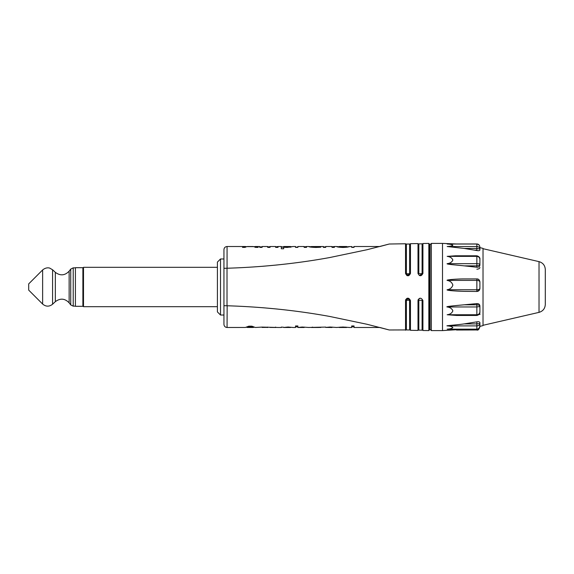 <?xml version="1.0" encoding="UTF-8"?>
<svg xmlns="http://www.w3.org/2000/svg" width="574" height="574" viewBox="0 0 574 574"><rect width="100%" height="100%" fill="white"/><g stroke="black" fill="none" stroke-linecap="round" stroke-linejoin="round"><path stroke-width="0.86" d="M220.516 315.026L220.516 258.974L217.403 262.088L217.403 311.912L220.516 315.026L223.946 315.026M223.946 258.974L220.516 258.974M70.738 304.923L70.738 269.077L69.138 271.172L69.138 302.828L70.738 304.923L73.214 306.15L75.409 306.15M69.138 271.172C64.884 275.613 60.277 276.001 55.334 272.341L52.578 269.773L49.845 268.18C49.873 268.151 46.623 266.716 42.627 269.945L28.7 283.886L28.7 290.114L42.627 304.055C45.898 306.774 49.221 306.832 52.578 304.227L55.334 301.659C60.277 297.999 64.884 298.387 69.138 302.828M217.403 306.681L83.503 306.681L83.503 267.319L217.403 267.319M82.886 288.492L82.886 306.308L75.409 306.308L75.409 267.692L82.886 267.692L82.886 288.492M311.56 327.453L318.678 327.481L311.273 327.481L312.629 327.115M311.56 246.547L317.874 246.633M252.488 327.467L250.271 326.735L248.068 327.467M253.163 327.467L247.394 327.467M288.751 327.037L290.58 327.481L283.685 327.481L287.976 327.029L293.077 327.467M290.638 327.46L283.685 327.424M345.749 327.115L346.71 327.481L339.205 327.481L340.167 327.115M346.782 327.46L339.134 327.46M251.792 326.735L248.757 326.735M248.068 326.843L250.077 326.843M250.465 326.843L252.488 326.843M253.163 326.843L250.271 326.125L247.394 326.843M247.394 246.533L253.163 246.533L247.394 246.533M252.488 246.533L251.792 246.641M248.757 246.641L248.068 246.533M290.58 246.519L283.685 246.519L283.685 246.928L286.778 247.042L290.552 246.519M339.248 246.519L342.965 247.078L346.667 246.519M346.71 247.229L347.248 247.143M346.782 247.164L339.198 247.222M338.674 247.143L339.134 247.164M283.685 247.2L290.91 247.143M281.325 247.143L283.685 247.143L283.685 248.757L281.325 248.757L281.325 246.519L278.01 246.519L278.01 247.38L275.649 247.38L275.649 246.519L275.255 246.619M255.136 247.143L256.829 247.38M243.835 247.38L245.428 247.143M311.273 247.172L320.536 247.229M311.273 247.143L318.678 247.143L311.273 247.143M422.098 273.533A2.49 0.775 0 0 1 418.819 273.554L418.819 243.871L422.098 243.821L422.098 273.533L422.098 243.821M227.01 305.763C262.347 306.86 296.536 310.419 329.569 316.425L366.987 324.267L389.265 329.985L366.987 324.267L329.569 316.425C296.536 310.419 262.347 306.86 227.01 305.763L227.01 268.237C262.347 267.14 296.536 263.581 329.569 257.575L366.987 249.733L389.265 244.015L366.987 249.733L329.569 257.575C296.536 263.581 262.347 267.14 227.01 268.237L223.946 268.316L223.946 305.684L227.01 305.763M349.171 327.481L351.683 327.481L351.683 325.953L354.043 325.953L354.043 327.481L379.88 327.481L389.265 329.985L406.37 329.935L406.37 300.403A2.49 0.775 180 0 1 409.642 300.417L409.642 329.985L409.578 300.001M409.642 273.583C408.552 275.556 407.461 275.556 406.37 273.597L406.37 244.065L409.642 244.015L409.642 273.583A2.49 0.775 0 0 1 406.37 273.597A1.248 0.387 180 0 0 405.545 273.511C407.181 276.532 408.817 276.524 410.453 273.482L410.453 243.692L418.001 243.577L418.001 273.461C419.637 276.489 421.273 276.481 422.916 273.432L422.916 243.505L428.828 243.412L428.828 330.588L422.916 330.495L422.916 300.568C421.273 297.519 419.637 297.511 418.001 300.539L418.001 330.423L410.453 330.308L410.453 300.518C408.817 297.476 407.181 297.468 405.545 300.489L405.639 299.858M418.001 300.539L418.087 299.908M418.166 299.7L419.336 298.458M419.666 298.329L420.455 298.207M405.71 299.65L406.887 298.408M407.21 298.279L407.999 298.157M367.231 324.324L366.693 324.195L367.231 324.324M330.007 316.504L327.732 316.095L330.007 316.504M277.206 309.034L262.698 307.707L277.206 309.034M262.698 266.293L277.206 264.966L262.698 266.293M327.732 257.905L330.007 257.496L327.732 257.905M366.693 249.805L367.231 249.676L366.693 249.805M345.749 246.885L351.683 246.519L351.683 247.38L354.043 247.38L354.043 246.519L379.88 246.519L389.265 244.015L405.545 243.771L405.545 273.511M410.453 273.482L406.887 275.592M422.916 273.432L419.336 275.542M405.545 330.229L405.545 300.489A1.248 0.387 -0 0 0 406.37 300.403C407.461 298.444 408.552 298.444 409.642 300.417M409.527 299.865L408.745 299.061M408.53 298.975L408.006 298.889M406.37 273.597L406.428 274.013M406.478 274.15L407.26 274.946M407.483 275.032L408.006 275.111M332.016 246.906L334.377 246.526L334.377 247.38L332.016 247.38L332.016 246.519L331.564 246.612M332.016 246.519L325.731 246.519L325.731 247.38L323.37 247.38L323.37 246.519L311.273 246.547L315.908 247.064L320.723 246.82L320.723 247.215L315.937 247.444C311.345 247.265 308.991 246.964 308.884 246.547L312.629 246.885M323.37 246.913L325.731 246.913M270.06 246.576L270.06 247.38L267.699 247.38L267.699 246.519L267.305 246.619M267.699 246.519L262.11 246.519L262.11 247.38L259.749 247.38L259.749 246.519L255.337 246.519L258.164 247.38L255.545 247.38L253.844 246.641L246.712 246.641L245.019 247.38L242.508 247.38L245.328 246.526L246.547 246.684M259.749 246.913L262.11 246.913M267.699 246.92L270.06 246.727M275.649 246.92L278.01 246.526M254.067 246.698L255.337 246.526M288.751 246.964L293.077 246.533L287.172 247.437L283.685 247.243M281.325 246.913L283.685 246.913M304.17 246.906L306.538 246.526L306.538 247.38L304.17 247.38L304.17 246.519L303.718 246.612M304.17 246.519L297.892 246.519L297.892 247.38L295.531 247.38L295.531 246.519L293.041 246.519M349.15 246.519L349.214 246.54C349.028 246.964 346.947 247.272 342.965 247.466C338.925 247.258 336.838 246.949 336.694 246.54L340.167 246.885M267.699 327.08L267.699 327.481L262.11 327.087L255.337 327.481L251.864 326.176L248.807 326.176L245.328 327.474L227.06 327.481L227.153 305.77M332.016 327.094L332.016 327.481L325.731 327.424L329.985 327.029L336.766 327.481M325.731 327.424L331.564 327.388M308.884 327.453L325.731 327.087M308.941 327.481L302.146 327.029L297.892 327.481L304.17 327.481L297.892 327.424M320.816 327.453L318.513 327.453M275.649 327.08L275.649 327.481L270.017 327.431L275.255 327.381M262.11 327.424L267.305 327.381M262.11 327.087L278.01 327.481L281.325 327.481L281.325 327.087L281.325 327.481M254.067 327.302L251.792 327.359M248.757 327.359L246.547 327.316M281.325 327.087L283.685 327.266M304.17 327.094L303.718 327.388M293.041 327.481L295.531 327.481L295.531 325.953L297.892 325.953L297.892 327.273M336.694 327.46L342.965 327.029L349.214 327.46M428.828 330.588L429.46 329.964L429.46 244.036L428.828 243.412M227.06 246.519C225.166 246.705 224.125 247.738 223.946 249.633L223.946 268.316L227.06 268.237L227.06 246.519L245.328 246.519M226.271 305.741L223.946 305.684L223.946 324.367C224.125 326.262 225.166 327.295 227.06 327.481M223.946 267.319L223.946 315.492M418.819 330.129L418.819 300.446A2.49 0.775 180 0 1 422.098 300.467L422.098 330.179L418.819 330.129M430.084 244.653L430.084 329.347L431.332 330.595L431.332 243.405L430.084 244.653M479.907 309.587L479.907 311.273M479.907 313.935L479.907 314.559M452.979 329.167L476.858 329.268C478.221 329.67 479.233 328.515 479.907 325.788C479.721 327.84 478.709 328.967 476.858 329.167L476.858 330.021C478.12 330.481 479.139 329.347 479.907 326.628L479.103 328.149M479.907 325.788L479.907 323.557L476.858 323.887L476.858 325.889C478.709 325.745 479.721 324.97 479.907 323.557L479.907 322.624C479.713 321.835 478.702 321.576 476.858 321.842L476.858 323.887L464.237 323.887L476.858 321.842M479.907 311.826C479.721 313.598 478.709 314.581 476.858 314.753L476.858 315.456C478.981 314.925 480 313.72 479.907 311.826L479.907 306.523C479.721 305.483 478.709 304.909 476.858 304.801L476.858 306.961L479.907 306.523L479.907 305.978L479.907 306.523M476.858 315.456L456.71 315.456L447.168 314.753C450.102 314.365 451.996 313.067 452.857 310.857C451.996 308.647 450.102 307.348 447.168 306.961C444.836 306.573 456.151 305.519 464.237 304.801L476.858 303.603C478.702 303.553 479.713 304.342 479.907 305.978M476.858 291.463L464.237 291.362L476.858 291.463C478.694 291.305 479.713 290.293 479.907 288.428L479.907 288.385C479.721 289.203 478.709 289.655 476.858 289.741L476.858 291.362L479.247 290.236L479.907 288.385L479.907 282.035C479.721 280.148 478.709 279.108 476.858 278.921L476.858 280.406C478.709 280.507 479.721 281.045 479.907 282.035C479.534 279.897 478.515 278.856 476.858 278.921L464.237 278.921C458.31 278.871 445.654 279.732 447.168 280.406L476.858 280.406L476.858 289.741L447.168 289.741C450.102 289.274 451.996 287.718 452.857 285.07C451.996 282.43 450.102 280.873 447.168 280.406M447.168 256.37L476.858 256.37C478.709 256.556 479.721 257.582 479.907 259.441L479.907 264.413C479.721 263.968 478.709 263.724 476.858 263.674L476.858 265.862C478.709 265.776 479.721 265.296 479.907 264.413L479.907 265.03C479.713 266.58 478.694 267.312 476.858 267.226L464.237 265.862C457.162 265.109 445.926 264.262 447.168 263.674C450.102 263.315 451.996 262.096 452.857 260.022C451.996 257.956 450.102 256.736 447.168 256.37L455.476 255.789L476.858 255.789L476.858 263.674L447.168 263.674M479.907 265.03L479.907 264.413M476.858 250.537L464.237 248.442L476.858 248.442L476.858 250.537C478.694 250.831 479.713 250.659 479.907 250.027L479.907 249.066C479.721 247.523 478.709 246.677 476.858 246.526L476.858 248.442L479.907 249.066L479.907 247.372C479.721 245.349 478.709 244.237 476.858 244.036L476.858 246.526L447.168 246.526C450.102 246.397 451.996 245.988 452.857 245.277C451.996 244.574 450.102 244.158 447.168 244.036L450.547 244.036M448.351 329.268L447.168 329.167C450.102 329.002 451.996 328.457 452.857 327.532C451.996 326.599 450.102 326.054 447.168 325.889C445.166 325.716 455.799 325.071 464.237 323.887M476.858 278.921L464.237 278.921M464.237 291.362C456.588 291.183 445.941 290.466 447.168 289.741M464.237 248.442L447.168 246.526M479.907 267.477C479.721 268.517 478.709 269.091 476.858 269.199M479.864 326.369L483.021 325.616L483.021 248.384L479.907 247.638M545.3 287L545.3 277.658M539.022 312.371C542.947 311.194 545.035 308.568 545.3 304.485L545.3 269.515C545.035 265.432 542.947 262.806 539.022 261.629L539.022 312.371L483.021 325.3M73.214 306.15L73.214 267.85L75.409 267.85M42.627 269.945L42.627 304.055M52.578 269.773L52.578 304.227M55.334 272.341L55.334 301.659M463.627 329.268L442.511 330.595L442.511 243.405L431.332 243.405M456.488 330.021L476.858 329.964M447.168 325.889L476.858 325.889L476.858 329.167L447.168 329.167M476.858 303.603L476.858 304.801L464.237 304.801M447.168 306.961L476.858 306.961L476.858 314.753L447.168 314.753M464.237 265.862L476.858 265.862L476.858 267.226M476.858 250.113L474.72 250.113M447.168 244.036L476.858 244.036M70.738 269.077L73.214 267.85M351.683 326.857L354.043 326.857M295.531 326.857L297.892 326.857M339.205 246.519L346.71 246.519M351.683 247.143L354.043 247.143M295.531 247.143L297.892 247.143M304.17 247.143L306.538 247.143M259.749 247.143L262.11 247.143M267.699 247.143L270.06 247.143M275.649 247.143L278.01 247.143M311.058 247.143L320.723 247.143M323.37 247.143L325.731 247.143M332.016 247.143L334.377 247.143M406.37 329.935L409.642 329.985M405.545 243.771L406.37 244.065M270.06 246.519L275.649 246.519M306.538 246.519L308.97 246.519M334.377 246.519L336.766 246.519M442.511 330.595L431.332 330.595M479.247 290.229L479.907 288.385M476.858 255.789C479.132 256.499 480.151 257.719 479.907 259.441M447.505 243.979L476.858 243.979C478.694 244.065 479.713 245.198 479.907 247.372M456.488 243.979L442.511 243.405M539.022 261.629L483.021 248.7"/></g></svg>
